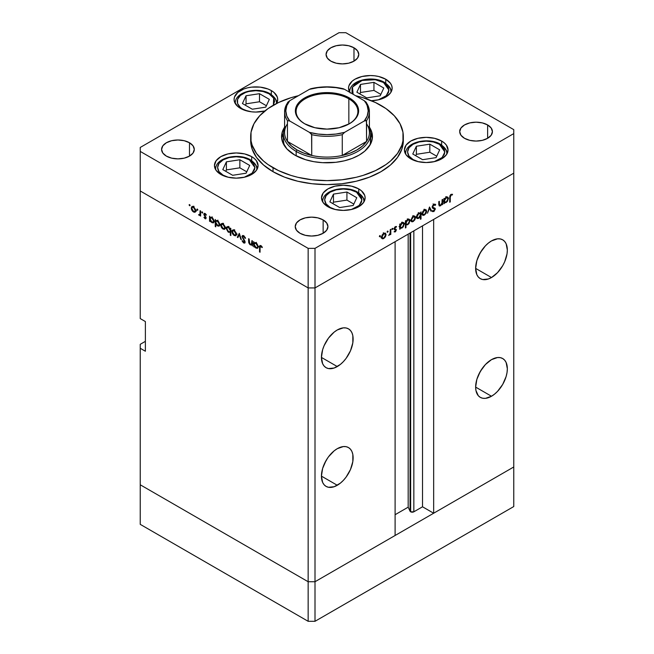 <?xml version="1.0" encoding="UTF-8"?>
<svg xmlns="http://www.w3.org/2000/svg" width="654" height="654" viewBox="0 0 654 654"><rect width="100%" height="100%" fill="white"/><g stroke="black" fill="none" stroke-linecap="round" stroke-linejoin="round"><path stroke-width="0.98" d="M513.766 466.981L315.007 581.733L308.148 581.733L140.234 484.786L140.234 524.353L140.234 344.315L145.376 341.347L140.234 344.315L140.234 484.786L308.148 581.733L140.234 484.786L308.148 581.733L308.148 621.3L140.234 524.353L308.148 621.3L308.148 287.923L140.234 190.976L140.234 318.588L140.234 190.976L308.148 287.923L140.234 190.976L308.148 287.923L308.148 581.733L315.007 581.733L308.148 581.733L315.007 581.733L315.007 621.3L308.148 621.3L315.007 621.3L315.007 287.923L308.148 287.923L308.148 248.357L140.234 151.409L140.234 190.976L140.234 151.409L308.148 248.357L315.007 248.357L315.007 287.923L395.106 241.678L315.007 287.923L308.148 287.923L315.007 287.923L513.766 173.171L513.766 466.981L315.007 581.733L315.007 287.923L513.766 173.171L433.659 219.417L513.766 173.171L513.766 133.604L315.007 248.357L513.766 133.604L513.766 129.647L345.852 32.7L513.766 129.647L513.766 506.548L315.007 621.3L513.766 506.548L513.766 466.981L433.659 513.226L433.659 219.417L433.659 513.226L422.525 506.793L413.843 511.804L410.647 511.804L410.647 232.71L410.647 511.804L410.058 511.224A2.264 1.308 0 0 0 410.647 511.804A2.264 1.308 0 0 0 413.843 511.804L413.843 230.862L413.843 511.804L422.525 506.793L422.525 225.851L422.525 506.793L433.659 513.226L513.766 466.981M479.104 254.97A22.416 12.941 120 0 0 481.597 250.646L479.104 254.97M491.489 277.541L475.638 268.385L476.848 274.696L478.311 277.01L480.281 278.645L482.685 279.536L488.399 278.972L491.489 277.541L497.555 272.644L502.697 265.704L504.667 261.796L507.03 253.834L507.341 250.09L506.131 243.778L504.667 241.457L502.697 239.822A22.416 12.941 -60 0 1 506.131 257.782A22.416 12.941 -60 0 1 491.489 277.541A22.416 12.941 -60 0 1 480.281 278.645A22.416 12.941 -60 0 1 476.848 260.684A22.416 12.941 -60 0 1 491.489 240.934A22.416 12.941 -60 0 1 502.697 239.822L500.294 238.939L497.555 238.824L491.489 240.934L488.399 243.075L485.423 245.83L480.281 252.763L476.848 260.684L475.638 268.385L491.489 277.541M479.104 373.679A22.416 12.941 120 0 0 481.597 369.355L479.104 373.679M491.489 396.25L475.638 387.094L475.94 390.495L478.311 395.719L480.281 397.354L482.685 398.245L485.423 398.36L491.489 396.25L494.579 394.109L497.555 391.354L502.697 384.413L506.131 376.5L507.03 372.543L507.341 368.799L506.131 362.488L504.667 360.174L502.697 358.539L500.294 357.648L497.555 357.534L491.489 359.643A22.416 12.941 -60 0 1 502.697 358.531A22.416 12.941 -60 0 1 506.131 376.5A22.416 12.941 -60 0 1 491.489 396.25A22.416 12.941 -60 0 1 480.281 397.354A22.416 12.941 -60 0 1 476.848 379.394A22.416 12.941 -60 0 1 491.489 359.643L485.423 364.54L480.281 371.472L476.848 379.394L475.638 387.094L491.489 396.25M324.891 462.713A22.416 12.941 120 0 0 327.392 458.38L324.891 462.713M337.284 485.276L321.433 476.128L322.635 482.431L324.106 484.753L326.076 486.388L328.471 487.279L334.186 486.715L340.374 483.142L343.342 480.388L346.089 477.109L350.462 469.539L352.825 461.577L352.825 454.432L351.926 451.522L350.462 449.2L348.484 447.565A22.416 12.941 -60 0 1 351.926 465.525A22.416 12.941 -60 0 1 337.284 485.276A22.416 12.941 -60 0 1 326.076 486.388A22.416 12.941 -60 0 1 322.635 468.428A22.416 12.941 -60 0 1 337.284 448.677A22.416 12.941 -60 0 1 348.484 447.565L346.089 446.674L343.342 446.568L337.284 448.677L334.186 450.81L328.471 456.844L326.076 460.506L322.635 468.428L321.433 476.128L337.284 485.276M324.891 344.004A22.416 12.941 120 0 0 327.392 339.671L324.891 344.004M337.284 366.567L321.433 357.419L322.635 363.722L324.106 366.044L326.076 367.679L328.471 368.57L334.186 368.006L340.374 364.433L343.342 361.67L346.089 358.4L350.462 350.83L352.825 342.859L352.825 335.723L351.926 332.812L350.462 330.491L348.484 328.856A22.416 12.941 -60 0 1 351.926 346.816A22.416 12.941 -60 0 1 337.284 366.567A22.416 12.941 -60 0 1 326.076 367.679A22.416 12.941 -60 0 1 322.635 349.718A22.416 12.941 -60 0 1 337.284 329.968A22.416 12.941 -60 0 1 348.484 328.856L346.089 327.965L343.342 327.858L337.284 329.968L334.186 332.101L328.471 338.134L324.106 345.704L322.635 349.718L321.433 357.419L337.284 366.567M410.058 233.045L410.058 511.224L408.178 507.169L395.106 514.706L408.178 507.169L408.178 234.132L408.178 507.169L410.058 511.224L410.058 233.045M395.106 535.487L315.007 581.733L395.106 535.487L395.106 241.678L395.106 535.487M145.376 351.239L140.234 348.271L145.376 351.239L145.376 321.555L145.376 351.239M140.234 318.588L145.376 321.555L140.234 318.588M284.196 145.368A43.614 25.179 180 0 1 283.386 140.528L283.591 138.059M283.386 133.171A45.437 26.234 0 0 0 281.694 138.55M368.979 126.533L371.562 131.454L372.437 136.572L371.562 141.689L370.475 144.182L364.777 151.139L359.128 155.121L352.244 158.382L344.388 160.802L335.862 162.298L322.545 162.674L313.814 161.669L305.582 159.707L294.872 155.121A45.437 26.234 180 0 1 281.563 136.572A45.437 26.234 180 0 1 284.596 127.154M273.029 171.691A76.33 44.071 0 0 0 356.209 181.24A76.33 44.071 0 0 0 403.33 140.528L401.858 149.12L397.518 157.393L390.463 165.012L380.971 171.691L369.404 177.169L356.209 181.24L341.895 183.749L327 184.591L312.105 183.749L297.791 181.24L284.596 177.169L273.029 171.691L263.537 165.012L256.482 157.393L252.142 149.12L250.67 140.528A76.33 44.071 0 0 0 273.029 171.691L273.029 167.726L273.029 171.691M380.971 105.408A76.33 44.071 180 0 1 403.33 136.572A76.33 44.071 180 0 1 356.209 177.283A76.33 44.071 180 0 1 273.029 167.726A76.33 44.071 180 0 1 250.67 136.572A76.33 44.071 180 0 1 298.379 95.713L291.022 97.708L278.579 102.506L267.993 108.613L259.687 115.799L253.956 123.778L251.038 132.247L251.038 140.888L252.142 145.163L256.482 153.437L263.537 161.056L267.993 164.53L278.579 170.637L291.022 175.435L297.791 177.283L312.105 179.793L327 180.635L341.895 179.793L356.209 177.283L362.978 175.435L375.421 170.637L386.007 164.53L390.463 161.056L397.518 153.437L401.858 145.163L402.962 140.888L402.962 132.247L400.044 123.778L394.313 115.799L386.007 108.613L375.421 102.506L362.978 97.708L355.621 95.713A76.33 44.071 180 0 1 380.971 105.408M441.646 141.043L441.646 145.008L441.646 141.043L444.36 142.956L446.371 145.131L448.039 149.946L446.371 154.769L441.646 158.857L434.575 161.579L426.228 162.544L417.881 161.579L410.81 158.857A21.811 12.59 180 0 1 404.417 149.946A21.811 12.59 180 0 1 417.881 138.321A21.811 12.59 180 0 1 441.646 141.043A21.811 12.59 180 0 1 448.039 149.946A21.811 12.59 180 0 1 434.575 161.579A21.811 12.59 180 0 1 410.81 158.857L406.077 154.769L404.417 149.946L406.077 145.131L410.81 141.043L417.881 138.321L426.228 137.356L434.575 138.321L441.646 141.043M358.744 188.908L358.744 192.873L358.744 188.908L361.458 190.821L364.711 195.358L365.128 197.819L363.469 202.634L358.744 206.721L351.664 209.444L343.325 210.408L334.979 209.444L327.899 206.721A21.811 12.59 180 0 1 321.515 197.819A21.811 12.59 180 0 1 334.979 186.186A21.811 12.59 180 0 1 358.744 188.908A21.811 12.59 180 0 1 365.128 197.819A21.811 12.59 180 0 1 351.664 209.444A21.811 12.59 180 0 1 327.899 206.721L323.174 202.634L321.515 197.819L323.174 192.995L327.899 188.908L334.979 186.186L343.325 185.221L351.664 186.186L358.744 188.908M251.676 156.641L251.676 160.606L251.676 156.641L254.39 158.554L256.409 160.729L258.068 165.544L256.409 170.367L251.676 174.454L244.604 177.177L236.257 178.141L227.911 177.177L220.839 174.454A21.811 12.59 180 0 1 214.447 165.544A21.811 12.59 180 0 1 227.911 153.919A21.811 12.59 180 0 1 251.676 156.641A21.811 12.59 180 0 1 258.068 165.544A21.811 12.59 180 0 1 244.604 177.177A21.811 12.59 180 0 1 220.839 174.454L216.106 170.367L214.447 165.544L216.106 160.729L220.839 156.641L227.911 153.919L236.257 152.954L244.604 153.919L251.676 156.641M271.312 90.571L271.312 94.536L271.312 90.571L274.026 92.476L277.28 97.021L277.705 99.473L276.56 103.495A21.811 12.59 180 0 0 277.705 99.473A21.811 12.59 180 0 0 271.312 90.571A21.811 12.59 180 0 0 247.547 87.84A21.811 12.59 180 0 0 234.083 99.473L234.5 97.021L237.762 92.476L243.778 89.001L247.547 87.84L251.635 87.121L260.145 87.121L268.009 89.001L271.312 90.571M240.476 108.376A21.811 12.59 180 0 1 234.083 99.473L234.5 101.926L237.762 106.471L243.778 109.946L251.635 111.826L255.894 112.063L264.911 110.935A21.811 12.59 180 0 1 240.476 108.376M385.762 79.232L385.762 83.197L385.762 79.232L390.487 83.32L391.73 85.682L392.147 88.135L391.73 90.595L390.487 92.958L385.762 97.037L382.451 98.607L378.682 99.768L371.374 100.716A21.811 12.59 180 0 0 392.147 88.135A21.811 12.59 180 0 0 385.762 79.232A21.811 12.59 180 0 0 361.989 76.502A21.811 12.59 180 0 0 348.533 88.135L348.95 85.682L352.204 81.145L354.918 79.232L361.989 76.502L370.336 75.545L374.595 75.79L378.682 76.502L385.762 79.232M349.767 92.32A20.593 11.895 180 0 1 349.743 91.699L349.767 92.32A21.811 12.59 180 0 1 348.533 88.135L350.192 92.958M189.496 142.752L189.496 156.11L184.191 158.154L177.929 158.873L171.675 158.154L166.369 156.11A16.358 9.442 180 0 1 161.579 149.431A16.358 9.442 180 0 1 171.675 140.708A16.358 9.442 180 0 1 189.496 142.752L193.044 145.817L194.287 149.431L193.044 153.044L189.496 156.11L189.496 142.752A16.358 9.442 180 0 1 194.287 149.431A16.358 9.442 180 0 1 184.191 158.154A16.358 9.442 180 0 1 166.369 156.11L162.821 153.044L161.579 149.431L162.821 145.817L166.369 142.752L171.675 140.708L177.929 139.989L184.191 140.708L189.496 142.752M487.631 124.947L487.631 138.305L482.325 140.348L476.071 141.068L469.809 140.348L464.504 138.305A16.358 9.442 180 0 1 459.713 131.626A16.358 9.442 180 0 1 469.809 122.903A16.358 9.442 180 0 1 487.631 124.947L491.179 128.012L492.421 131.626L491.179 135.239L487.631 138.305L487.631 124.947A16.358 9.442 180 0 1 492.421 131.626A16.358 9.442 180 0 1 482.325 140.348A16.358 9.442 180 0 1 464.504 138.305L460.956 135.239L459.713 131.626L460.956 128.012L464.504 124.947L469.809 122.903L476.071 122.184L482.325 122.903L487.631 124.947M323.141 219.916L323.141 233.265L317.836 235.317L311.582 236.037L305.32 235.317L300.014 233.265A16.358 9.442 180 0 1 295.224 226.586A16.358 9.442 180 0 1 305.32 217.864A16.358 9.442 180 0 1 323.141 219.916L326.689 222.973L327.932 226.586L326.689 230.2L323.141 233.265L323.141 219.916A16.358 9.442 180 0 1 327.932 226.586A16.358 9.442 180 0 1 317.836 235.317A16.358 9.442 180 0 1 300.014 233.265L296.466 230.2L295.224 226.586L296.466 222.973L300.014 219.916L305.32 217.864L311.582 217.144L317.836 217.864L323.141 219.916M353.986 47.783L353.986 61.141L348.68 63.185L342.418 63.904L336.164 63.185L330.859 61.141A16.358 9.442 180 0 1 326.068 54.462A16.358 9.442 180 0 1 336.164 45.739A16.358 9.442 180 0 1 353.986 47.783L357.534 50.849L358.776 54.462L357.534 58.075L353.986 61.141L353.986 47.783A16.358 9.442 180 0 1 358.776 54.462A16.358 9.442 180 0 1 348.68 63.185A16.358 9.442 180 0 1 330.859 61.141L327.311 58.075L326.068 54.462L327.311 50.849L330.859 47.783L336.164 45.739L342.418 45.02L348.68 45.739L353.986 47.783M251.823 243.754L250.335 244.228L249.199 242.585L249.141 239.012L248.602 238.702L248.602 241.285L249.141 240.974L248.602 241.285L250.237 244.8L252.444 244.449L251.904 244.759L252.444 245.986L252.444 240.925L251.904 240.615L252.444 240.925L252.444 245.986L251.904 244.759L251.177 245.078L249.795 244.473L248.733 242.716L248.602 238.702L249.141 239.012L249.763 243.77L250.834 244.424L251.618 244.163L251.904 240.615L251.43 244.318L253.147 243.329M242.528 236.903L244.236 236.094L243.705 236.405L245.528 238.26L243.705 235.693L242.471 235.563L241.988 236.584L243.607 235.644L241.996 236.396L242.511 235.538L243.378 235.538L245.209 237.5L245.528 238.26L245.021 238.318L243.705 236.405L242.536 236.756L244.948 241.261L244.89 242.969L243.419 242.789L242.062 240.86L242.552 240.713L243.885 242.356L244.604 241.906L241.988 236.584L244.604 241.906L243.721 242.274L242.552 240.713L242.062 240.86L243.664 242.953L244.743 243.084L245.144 242.193L242.528 236.903L243.77 235.734M239.299 233.331L241.375 239.593L240.786 239.25L239.339 234.729L237.884 237.574L237.296 237.238L239.299 233.331L237.296 237.238L237.884 237.574L239.339 234.729L240.786 239.25L241.375 239.593L239.299 233.331M236.454 234.206L235.505 235.816L233.265 234.794L232.064 232.636L232.293 230.347L233.11 229.955L234.402 230.429L236.282 233.102L236.454 234.206L234.181 230.29L232.603 230.094L231.917 231.59L232.513 233.731L234.181 235.53L235.849 235.653L236.454 234.206M225.303 227.772L224.355 229.382L222.123 228.36L220.921 226.202L221.15 223.913L221.959 223.521L223.259 223.995L225.139 226.668L225.303 227.772L223.03 223.856L221.453 223.66L220.766 225.148L221.371 227.298L223.03 229.088L224.706 229.219L225.303 227.772M210.081 220.586L210.081 221.526L209.542 221.216L209.542 216.155L210.081 217.341L211.365 217.169L212.746 218.109L214.12 220.823L213.981 222.27L213.122 222.94L210.85 221.812L210.081 220.586L211.855 222.638L213.506 222.793L214.152 221.363L211.871 217.406L210.081 217.341L209.542 216.155L209.542 221.216L210.081 221.526L210.081 220.586M189.595 204.547L189.946 205.732L189.129 205.078L189.595 204.547L189.088 204.833L189.595 205.699L190.093 205.413L189.595 205.699L190.093 205.413L189.595 204.547L189.088 204.833M195.783 210.727L194.835 212.337L192.595 211.316L191.393 209.157L191.622 206.868L192.431 206.476L193.731 206.95L195.611 209.623L195.783 210.727L193.51 206.811L191.933 206.615L191.246 208.103L191.843 210.253L193.51 212.043L195.178 212.174L195.783 210.727M197.353 209.027L197.712 210.22L196.895 209.558L197.353 209.027L196.854 209.321L197.353 210.179L197.86 209.893L197.353 210.179L197.86 209.893L197.353 209.027L196.854 209.321M200.083 210.694L200.623 211.005L200.623 216.065L200.083 215.011L199.347 215.346L198.546 214.782L199.944 214.234L200.083 210.694L199.993 214.079L198.546 214.782L200.083 215.011L200.623 216.065L200.623 211.005L200.083 210.694M202.2 211.822L202.552 213.016L201.734 212.354L202.2 211.822L201.702 212.117L202.2 212.975L202.699 212.689L202.2 212.975L202.699 212.689L202.2 211.822L201.702 212.117M205.054 218.706L206.157 218.019L205.274 218.812L203.934 217.341L205.609 217.864L203.901 214.676L203.942 213.727L204.645 213.335L206.394 214.929L204.882 214.046L204.391 214.528L206.157 218.019L204.391 214.528L205.168 214.16L206.035 215.191L206.394 214.929L205.135 213.523L204.228 213.417L203.852 214.242L205.618 217.757L205.054 218.084L203.934 217.341L205.054 218.706L206.157 218.068L205.054 218.706L205.822 218.804M215.771 223.832L215.771 226.848L215.231 226.537L215.231 219.433L215.771 220.627L217.054 220.455L218.436 221.387L219.801 224.109L219.67 225.556L218.812 226.227L216.539 225.066L215.771 223.832L217.545 225.924L219.196 226.08L219.842 224.641L217.561 220.692L215.771 220.627L215.231 219.433L215.231 226.537L215.771 226.848L215.771 223.832M230.298 229.072L230.298 228.14L230.837 228.45L230.837 235.554L230.298 235.244L230.298 232.276L228.066 231.949L226.235 228.573L226.497 227.224L227.412 226.701L229.955 228.434L228.532 227.028L226.881 226.864L226.227 228.303L228.516 232.252L230.298 232.276L230.298 235.244L230.837 235.554L230.837 228.45L230.298 228.14L230.298 229.072L230.837 228.761L230.298 229.072M254.21 246.067L254.21 246.999L253.678 246.689L253.678 241.628L254.21 242.814L255.493 242.65L256.883 243.582L258.248 246.296L257.602 248.291L255.224 247.539L254.21 246.067L255.984 248.119L257.635 248.275L258.289 246.836L256 242.887L254.21 242.814L253.678 241.628L253.678 246.689L254.21 246.999L254.21 246.067M260.889 246.329L260.088 246.795L260.055 252.24L259.515 251.929L259.597 246.043L260.733 245.544L262.36 247.269L262.041 247.621L260.889 246.329L262.041 247.621L262.36 247.269L260.913 245.634L259.932 245.503L259.515 251.929L260.055 252.24L260.055 247.637L261.42 246.018L260.333 246.28L261.159 245.798M442.096 199.707L442.635 199.396L442.635 204.457L442.096 204.767L442.096 203.86L440.673 205.667L439.3 205.969L438.793 201.62L439.325 201.309L439.529 205.143L440.649 205.07L441.973 203.108L442.096 199.707L442.014 202.944L440.518 205.143L439.39 204.8L439.325 201.309L438.793 201.62L438.793 204.203L439.284 205.961L440.428 205.822L442.096 203.86L442.096 204.767L442.635 204.457L442.635 199.396L442.096 199.707M432.302 206.877L435.327 209.1L434.992 208.242L432.188 206.958L432.932 207.383L432.245 206.558L432.719 206.828L433.888 204.98L433.357 204.669L435.204 205.372L435.711 204.727L433.888 204.269L432.18 207.13L432.507 205.838L434.182 204.122L435.711 204.727L435.204 205.372L433.782 205.045L432.744 206.566L433.005 207.449L435.311 208.83L433.994 211.479L432.253 211.324L432.744 210.613L434.231 210.588L434.681 209.01L432.646 208.16L432.18 207.13L432.784 208.25L434.796 209.444L433.913 210.825L432.744 210.613L432.253 211.324L432.678 211.659M429.49 206.991L431.566 210.85L430.978 211.185L429.523 208.34L427.487 213.204L429.49 206.991L427.487 213.204L429.523 208.34L430.978 211.185L431.566 210.85L429.49 206.991M422.705 215.223L424.372 215.092L423.702 214.7L424.372 215.092L426.04 213.294L426.645 211.152L425.975 210.76L426.637 211.397L425.877 213.58L423.457 215.411L422.443 214.978L422.108 213.768L422.762 211.528L424.372 209.852L425.983 209.672L426.645 211.152L425.958 209.656L424.372 209.852L422.108 213.768L422.795 215.272M411.562 221.657L413.222 221.526L412.551 221.142L413.222 221.526L414.889 219.728L415.494 217.586L414.824 217.202L415.486 217.839L414.726 220.014L412.314 221.853L411.301 221.412L410.957 220.202L412.355 216.973L413.671 216.073L414.832 216.106L415.494 217.586L414.808 216.098L413.222 216.294L410.957 220.202L411.644 221.706M400.273 227.984L402.047 227.984L401.401 227.608L402.047 227.984L404.344 224.052L403.657 223.652L404.344 224.052L403.682 222.573L402.063 222.736L400.273 224.731L399.733 224.42L400.273 224.731L400.273 223.856L399.733 224.167L399.733 229.227L400.273 228.916L399.733 227.674L400.273 227.984L399.733 229.227L399.733 224.167L400.273 223.856L400.273 224.731L402.938 222.417L404.303 223.554L403.314 226.815L401.785 228.115L400.526 228.181M379.86 235.554L380.326 236.086L379.508 236.74L379.663 235.71L379.361 236.421L379.86 236.707L380.358 235.841L379.86 235.554L380.358 235.841M382.108 238.653L383.775 238.53L383.105 238.138L383.775 238.53L385.443 236.723L386.048 234.582L385.378 234.197L386.04 234.835L385.28 237.018L382.868 238.849L381.854 238.416L381.511 237.206L382.173 234.966L383.775 233.29L385.386 233.11L386.048 234.582L385.361 233.094L383.775 233.29L381.511 237.206L382.198 238.71M387.626 231.066L388.084 231.598L387.266 232.26L387.43 231.222L387.127 231.933L387.626 232.227L388.124 231.361L387.626 231.066L388.124 231.361M390.274 229.628L390.814 229.317L390.814 234.377L390.274 234.688L390.274 233.944L388.738 235.489L390.07 233.56L390.274 229.628L390.176 233.118L388.738 235.489L390.274 233.944L390.274 234.688L390.814 234.377L390.814 229.317L390.274 229.628M392.392 228.32L392.858 228.851L392.04 229.505L392.196 228.475L391.893 229.186L392.392 229.472L392.891 228.606L392.392 228.32L392.891 228.606M394.436 228.287L396.349 229.946L395.572 231.671L394.117 231.835L395.809 230.282L394.248 229.489L394.068 228.524L395.073 226.791L396.463 226.497L394.583 228.401L396.349 229.946L394.583 228.491L396.455 226.497M405.962 224.657L407.736 224.698L407.09 224.33L407.736 224.698L410.033 220.766L409.347 220.365L410.033 220.766L409.371 219.286L407.753 219.45L405.962 221.444L405.423 221.134L405.962 221.444L405.962 220.57L405.423 220.88L405.423 227.984L405.962 227.674L405.962 224.657L405.423 224.347L405.962 224.657L405.962 227.674L405.423 227.984L405.423 220.88L405.962 220.57L405.962 221.444L408.627 219.139L409.993 220.267L409.003 223.537L407.606 224.772L406.232 224.862M420.489 213.122L418.724 213.114L416.418 217.054L417.08 218.526L418.707 218.362L418.029 217.97L418.707 218.362L420.146 216.131L420.489 219.286L421.029 218.976L420.489 218.665L421.029 218.976L421.029 211.871L420.489 213.122L419.966 212.82L420.489 213.122L421.029 211.871L421.029 218.976L420.489 219.286L420.489 216.327L418.83 218.289L417.089 218.534L416.418 217.054L417.097 214.806L418.724 213.114L420.244 212.926M444.401 202.503L446.175 202.503L445.529 202.135L446.175 202.503L448.481 198.571L447.794 198.17L448.481 198.571L447.81 197.091L446.191 197.255L444.401 199.257L443.862 198.947L444.401 199.257L444.401 198.375L443.862 198.685L443.862 203.746L444.401 203.435L443.862 202.192L444.401 202.503L443.862 203.746L443.862 198.685L444.401 198.375L444.401 199.257L447.066 196.944L448.44 198.08L447.442 201.342L445.914 202.642L444.663 202.699M451.072 195.055L450.295 196.29L450.246 201.931L449.707 202.241L449.903 195.799L451.105 194.328L452.552 194.295L452.233 195.006L451.072 195.055L452.233 195.006L452.552 194.295L451.105 194.328L449.707 197.565L449.707 202.241L450.246 201.931L450.246 197.32L449.715 197.018L450.246 197.32L451.072 195.055L450.557 194.753L451.072 195.055M140.234 147.452L338.993 32.7L140.234 147.452L140.234 151.409L140.234 147.452M345.852 32.7L338.993 32.7L345.852 32.7M315.007 248.357L308.148 248.357L308.148 287.923L315.007 287.923L315.007 248.357M250.752 138.55A76.33 44.071 0 0 0 250.67 140.528L250.67 136.572M369.404 127.154A45.437 26.234 180 0 1 372.437 136.572A45.437 26.234 180 0 1 344.388 160.802A45.437 26.234 180 0 1 294.872 155.121L286.934 148.932L282.438 141.689L281.563 136.572L281.784 133.996L282.438 131.454L285.021 126.533M370.475 132.909L372.306 138.55A45.437 26.234 0 0 0 370.614 133.171M283.525 132.909L281.784 137.953M370.409 138.059L370.409 142.997L369.78 145.441M284.22 145.441L283.386 140.528L283.386 133.604A43.614 25.179 180 0 1 284.596 127.71A43.614 25.179 0 0 0 296.156 151.409A43.614 25.179 0 0 0 348.32 155.57A43.614 25.179 0 0 0 369.404 127.71A43.614 25.179 180 0 1 370.614 133.604A43.614 25.179 180 0 1 343.693 156.87A43.614 25.179 180 0 1 296.156 151.409L296.156 155.832L296.156 151.409A43.614 25.179 180 0 1 283.386 133.604M370.614 133.604L370.614 140.528A43.614 25.179 180 0 1 369.804 145.368M379.361 236.421L379.86 236.707M381.151 237.86L382.067 237.541M383.775 237.909L382.557 238.023L381.56 236.609L382.05 236.887L383.775 233.911L383.285 233.625L385.01 233.764L385.508 234.892L384.119 237.672L385.476 235.301L384.74 233.674L383.113 234.434L382.083 236.478L382.443 237.942L383.775 237.909M387.127 231.933L387.626 232.227M390.274 234.067L390.814 234.377L390.274 234.067M391.893 229.186L392.392 229.472M396.577 226.586L395.327 226.619L394.043 228.826L395.809 230.282L394.239 231.917M394.117 231.835L395.245 231.908L394.362 231.402L395.245 231.908L396.349 229.946L394.607 229.284M395.245 231.287L394.615 231.279M395.523 229.824L394.051 228.974M394.248 229.489L395.662 229.906M395.351 227.224L396.226 227.257M394.125 228.23L394.583 228.491L394.125 228.23M394.068 228.508L394.771 228.916M396.152 229.276L394.73 228.884M394.599 229.358L394.624 228.753M400.273 228.916L399.733 228.606L400.273 228.916M399.569 227.298L400.33 226.995M402.635 223.063L402.463 222.139M402.038 227.363L400.771 227.51L399.733 226.063L400.273 226.374L402.038 223.366L401.556 223.088L403.289 223.235L403.804 224.355L402.382 227.134L403.771 224.763L403.011 223.137L401.695 223.603L400.395 225.524L400.591 227.371L402.038 227.363M405.962 227.674L405.423 227.363L405.962 227.674M405.014 224.02L405.423 223.962M408.325 219.777L408.153 218.861M407.728 224.077L406.461 224.224L405.423 222.777L405.962 223.088L407.728 220.079L407.246 219.801L408.979 219.948L409.494 221.068L408.071 223.848L409.461 221.485L408.701 219.858L407.385 220.316L406.085 222.246L406.281 224.085L407.728 224.077M413.778 216.597L413.614 215.689M410.598 220.864L411.513 220.537M413.222 220.905L412.004 221.019L411.006 219.605L411.497 219.924L413.222 216.907L412.731 216.629L414.456 216.768L414.955 217.888L413.565 220.676L414.922 218.305L414.186 216.67L412.56 217.439L411.628 219.049L411.783 220.839L413.222 220.905M416.116 217.692L416.99 217.373M418.724 213.735L419.999 213.596L420.489 214.725L418.715 217.733L417.473 217.864L416.467 216.466L416.958 216.768L418.724 213.735L418.233 213.449L418.724 213.735L416.966 216.539L417.743 217.962L419.173 217.406L420.367 215.575L420.203 213.76L418.724 213.735M424.928 210.163L424.757 209.247M421.748 214.422L422.656 214.103M424.372 214.471L423.154 214.586L422.157 213.171L422.647 213.449L424.372 210.474L423.882 210.187L425.599 210.326L426.106 211.455L424.716 214.234L426.073 211.863L425.337 210.236L423.71 210.997L422.77 212.615L422.934 214.398L424.372 214.471M430.495 210.236L431.566 210.85L430.495 210.236M435.711 204.727L435.155 204.146M433.054 203.95L435.204 205.372M432.18 206.991L432.932 207.383M432.253 211.324L433.855 211.569L432.588 210.841L433.855 211.569L435.327 209.1L433.61 208.315L433.528 207.604M433.913 210.825L432.744 210.613M433.079 208.454L434.796 209.444M434.395 208.773L432.76 207.833M432.359 207.841L433.594 208.552L432.359 207.841M442.096 204.146L442.635 204.457L442.096 204.146M438.818 204.89L440.428 205.822L438.818 204.89M438.793 203.378L439.325 203.688L438.793 203.378M438.793 204.457L439.39 204.8L438.793 204.457M438.809 204.784L439.684 205.282L439.39 204.8M444.401 203.435L443.862 203.124L444.401 203.435M443.698 201.816L444.458 201.514M446.764 197.582L446.6 196.666M446.167 201.89L444.9 202.029L443.862 200.59L444.401 200.901L446.175 197.892L445.685 197.606L447.418 197.753L447.941 198.873L446.51 201.653L447.908 199.29L447.148 197.663L445.497 198.424L444.532 200.05L444.72 201.89L446.167 201.89M449.707 201.62L450.246 201.931L449.707 201.62M451.08 194.344L452.233 195.006L451.08 194.344M450.794 194.54L451.464 194.933L450.794 194.54M189.595 205.699L190.093 205.413M194.181 211.659L193.51 212.043L194.737 211.536L193.51 211.422L191.785 208.413L192.284 207.285L194.009 207.146L193.494 207.424L195.244 210.408L195.734 210.13L194.737 211.536L195.211 209.999L194.173 207.956L192.546 207.195L191.246 208.103L191.916 207.719L192.17 209.909L194.181 211.659M195.693 211.275L196.143 211.381M193.126 206.206L192.955 207.114M197.353 210.179L197.86 209.893M200.623 215.444L200.083 215.755L200.623 215.444M200.623 214.7L200.083 215.011L200.623 214.7M199.02 215.223L200.623 214.299L199.02 215.223L200.083 215.011M198.963 214.537L198.546 214.782L198.963 214.537M199.993 214.079L199.118 214.659M200.623 212.084L200.083 212.395L200.623 212.084M202.2 212.975L202.699 212.689M205.618 217.733L205.054 218.084M205.879 216.956L205.47 217.193L205.879 216.956M205.258 216.065L204.849 216.311L205.258 216.065M205.119 213.506L203.852 214.242L205.119 213.506M205.626 213.891L205.168 214.16L205.626 213.891M204.391 214.528L205.168 214.16M210.081 220.905L209.542 221.216L210.081 220.905M212.517 222.254L214.103 220.758L213.106 222.147L211.847 222.008L210.081 218.984L210.555 217.872L212.346 217.733L211.855 218.019L213.621 221.052L213.286 219.687L211.683 217.929L210.204 218.281L210.596 220.717L212.517 222.254M215.771 226.227L215.231 226.537L215.771 226.227M218.207 225.54L219.793 224.044L218.796 225.434L217.537 225.295L215.771 222.27L216.245 221.158L218.035 221.019L217.545 221.305L219.311 224.338L219.123 223.349L217.88 221.534L216.286 221.134L215.779 222.074L216.09 223.627L218.207 225.54M219.254 224.935L220.128 225.246M223.701 228.704L223.03 229.088L224.257 228.581L223.039 228.467L221.305 225.458L221.804 224.33L223.529 224.191L223.039 224.477L224.763 227.453L225.254 227.175L224.257 228.581L224.731 227.044L223.701 225.001L222.074 224.24L220.766 225.148L221.436 224.763L221.812 227.167L223.701 228.704M224.747 228.099L225.663 228.426M222.646 223.251L222.483 224.159M230.837 234.933L230.298 235.244L230.837 234.933M230.837 231.966L230.298 232.276L230.837 231.966M229.162 231.876L228.516 232.252L229.162 231.876M226.913 227.911L226.227 228.303L226.913 227.911M228.115 226.407L227.944 227.314M228.532 227.649L230.298 230.674L230.837 230.363L229.824 231.786L228.524 231.639L226.766 228.614L227.273 227.51L229.023 227.371L227.29 227.502L226.799 229.031L227.854 231.107L229.505 231.884L230.175 231.377L230.175 229.824L228.532 227.649M234.851 235.138L234.181 235.53L235.407 235.015L234.181 234.909L232.456 231.892L232.955 230.772L234.68 230.625L234.165 230.903L235.914 233.887L236.405 233.609L235.407 235.023L235.881 233.486L234.851 231.434L233.216 230.674L231.917 231.59L232.587 231.197L232.963 233.601L234.851 235.138M235.898 234.541L236.813 234.86M233.797 229.693L233.633 230.6M238.367 236.617L237.296 237.238L238.367 236.617M245.136 242.103L243.664 242.953L245.136 242.103M244.604 241.906L243.721 242.274M252.444 242.127L251.904 242.438L252.444 242.127M252.436 244.024L252.894 244.089M254.21 246.378L253.678 246.689L254.21 246.378M256.646 247.735L255.984 248.119L257.226 247.637L255.976 247.49L254.21 244.465L254.684 243.353L256.474 243.214L255.984 243.501L257.75 246.525L258.24 246.239L257.243 247.629L257.75 246.525L257.226 244.792L255.984 243.501L254.725 243.329L254.218 244.269L254.529 245.822L256.646 247.735M260.055 251.618L259.515 251.929L260.055 251.618M260.079 246.934L259.515 247.253L260.079 246.934M261.755 246.378L261.281 246.656L261.755 246.378M460.097 130.048L459.688 130.081M383.53 82.502L388.999 90.146L386.261 95.729L378.274 99.866L383.53 97.732L385.852 96.097L388.639 92.214L388.639 88.012L385.852 84.129L383.53 82.502A1.937 1.12 -60 0 1 384.503 82.404A1.937 1.12 120 0 0 383.53 82.502L377.481 80.164L373.982 79.551L366.698 79.551L363.199 80.164L359.97 81.161L354.828 84.129L352.04 88.012L352.04 92.214L353.127 94.282L352.457 87.047L362.063 80.458L375.298 79.731L383.53 82.502M390.904 92.32L390.937 91.699A20.593 11.895 180 0 1 390.904 92.32M384.904 83.287A20.593 11.895 180 0 1 390.937 91.699C391.386 88.854 389.244 85.756 384.503 82.404A1.937 1.12 -60 0 1 384.904 83.287M383.8 88.037L373.941 82.347L360.485 84.423L356.88 92.198L366.731 97.887L380.187 95.803L383.8 88.037L380.187 95.803L366.731 97.887L356.88 92.198L360.485 84.423L360.485 92.5L359.831 93.906L360.485 92.5L360.485 84.423L373.941 82.347L373.941 90.415L360.485 92.5L373.941 90.415L373.941 82.347L383.8 88.037M380.841 94.397L373.941 90.415L380.841 94.397M249.452 159.911L254.913 167.555L252.174 173.147L244.195 177.275L249.452 175.141L251.774 173.514L254.553 169.631L254.913 167.522L253.499 163.402L249.452 159.911A1.937 1.12 -60 0 1 250.417 159.813A1.937 1.12 120 0 0 249.452 159.911L243.394 157.573L236.257 156.756L229.121 157.573L223.063 159.911L219.016 163.402L217.602 167.522L219.016 171.65L223.063 175.141A1.937 1.12 120 0 0 222.703 175.411A1.937 1.12 -60 0 1 223.063 175.141C218.673 173.22 213.482 165.65 223.063 159.911C233.012 154.377 246.125 157.377 249.452 159.911M228.32 177.275L223.063 175.141L228.32 177.275M256.826 169.729L256.85 169.108A20.593 11.895 180 0 1 256.826 169.729M250.825 160.704A20.593 11.895 180 0 1 256.85 169.108C257.308 166.263 255.166 163.165 250.417 159.813A1.937 1.12 -60 0 1 250.825 160.704M215.689 169.729A20.593 11.895 180 0 1 215.665 169.108L215.689 169.729M249.714 165.446L239.863 159.756L226.407 161.84L222.801 169.607L232.652 175.297L246.108 173.212L249.714 165.446L246.108 173.212L232.652 175.297L222.801 169.607L226.407 161.84L226.407 169.909L225.753 171.315L226.407 169.909L226.407 161.84L239.863 159.756L239.863 167.825L226.407 169.909L239.863 167.825L239.863 159.756L249.714 165.446M246.762 171.814L239.863 167.825L246.762 171.814M247.956 111.205L242.699 109.071L240.378 107.436L237.59 103.553L237.59 99.351L240.378 95.468L245.528 92.492L248.749 91.503L255.894 90.677L263.031 91.503L269.088 93.833A1.937 1.12 -60 0 1 270.053 93.743A1.937 1.12 120 0 0 269.088 93.833L273.666 98.182L273.38 105.204M263.832 111.196L265.025 110.845L263.832 111.205M247.956 111.196L242.699 109.071A1.937 1.12 120 0 0 242.34 109.332A1.937 1.12 -60 0 1 242.699 109.071C238.309 107.15 233.118 99.58 242.699 93.833C252.648 88.298 265.761 91.298 269.088 93.833L273.135 97.332L274.19 99.351L274.549 101.452L273.135 105.572M276.47 103.536L276.487 103.038A20.593 11.895 180 0 1 276.47 103.536L276.487 103.038C276.944 100.193 274.794 97.094 270.053 93.743A1.937 1.12 -60 0 1 270.454 94.626A20.593 11.895 180 0 1 276.487 103.038M235.326 103.659A20.593 11.895 180 0 1 235.293 103.038L235.326 103.659M269.35 99.367L259.499 93.685L246.043 95.762L242.438 103.536L252.289 109.218L265.745 107.142L269.35 99.367L265.745 107.142L252.289 109.218L242.438 103.536L246.043 95.762L246.043 103.839L245.389 105.237L246.043 103.839L246.043 95.762L259.499 93.685L259.499 101.754L246.043 103.839L259.499 101.754L259.499 93.685L269.35 99.367M266.399 105.735L259.499 101.754L266.399 105.735M356.512 192.178L361.981 199.822L359.242 205.413L351.263 209.542L356.512 207.408L358.833 205.781L361.621 201.898L361.621 197.688L358.833 193.805L356.512 192.178A1.937 1.12 -60 0 1 357.485 192.08A1.937 1.12 120 0 0 356.512 192.178L350.462 189.84L343.325 189.022L336.181 189.84L330.131 192.178L326.084 195.669L324.662 199.797L326.084 203.917L330.131 207.408A1.937 1.12 120 0 0 329.763 207.678A1.937 1.12 -60 0 1 330.131 207.408C325.741 205.487 320.542 197.917 330.131 192.178C340.072 186.643 353.185 189.644 356.512 192.178M335.388 209.542L330.131 207.408L335.379 209.542M363.894 201.996L363.918 201.375A20.593 11.895 180 0 1 363.894 201.996M357.885 192.971A20.593 11.895 180 0 1 363.918 201.375C364.368 198.53 362.226 195.432 357.485 192.08A1.937 1.12 -60 0 1 357.885 192.971M322.757 201.996A20.593 11.895 180 0 1 322.724 201.375L322.757 201.996M356.782 197.712L346.931 192.023L333.466 194.107L329.861 201.873L339.712 207.563L353.176 205.479L356.782 197.712L353.176 205.479L339.712 207.563L329.861 201.873L333.466 194.107L333.466 202.176L332.821 203.582L333.466 202.176L333.466 194.107L346.931 192.023L346.931 200.099L333.466 202.176L346.931 200.099L346.931 192.023L356.782 197.712M353.822 204.081L346.931 200.099L353.822 204.081M439.423 144.313L444.884 151.957L442.145 157.549L434.166 161.677L439.423 159.543L441.744 157.916L444.524 154.033L444.524 149.823L441.744 145.94L439.423 144.313A1.937 1.12 -60 0 1 440.387 144.215A1.937 1.12 120 0 0 439.423 144.313L433.365 141.975L426.228 141.158L419.083 141.975L413.034 144.313L408.987 147.804L407.573 151.932L408.987 156.053L413.034 159.543A1.937 1.12 120 0 0 412.666 159.813A1.937 1.12 -60 0 1 413.034 159.543C408.644 157.622 403.444 150.052 413.034 144.313C422.983 138.779 436.095 141.779 439.423 144.313M418.29 161.677L413.034 159.543L418.29 161.677M446.796 154.131L446.821 153.51A20.593 11.895 180 0 1 446.796 154.131M440.788 145.106A20.593 11.895 180 0 1 446.821 153.51C447.279 150.665 445.129 147.567 440.387 144.215A1.937 1.12 -60 0 1 440.788 145.106M405.66 154.131A20.593 11.895 180 0 1 405.627 153.51L405.66 154.131M439.684 149.848L429.833 144.158L416.377 146.243L412.772 154.009L422.623 159.699L436.079 157.614L439.684 149.848L436.079 157.614L422.623 159.699L412.772 154.009L416.377 146.243L416.377 154.311L415.723 155.717L416.377 154.311L416.377 146.243L429.833 144.158L429.833 152.227L416.377 154.311L429.833 152.227L429.833 144.158L439.684 149.848M436.733 156.216L429.833 152.227L436.733 156.216M348.844 98.828A30.893 17.838 0 0 0 305.279 98.754A30.893 17.838 0 0 0 304.903 123.908A30.893 17.838 180 0 1 296.107 111.442A30.893 17.838 180 0 1 315.179 94.961A30.893 17.838 180 0 1 348.844 98.828L348.844 124.047L348.844 98.828A30.893 17.838 180 0 1 357.893 111.442A30.893 17.838 180 0 1 349.097 123.908A30.893 17.838 0 0 0 348.844 98.828L349.359 97.936L348.844 98.828M304.641 123.761L304.641 123.761A31.621 18.255 180 0 1 304.641 97.936A31.621 18.255 180 0 1 349.359 97.936L353.291 100.708L356.217 103.863L358.016 107.289L358.621 110.853L358.016 114.409L356.217 117.834L353.291 120.99L349.359 123.761L339.099 127.718L327 129.108L314.901 127.718L304.641 123.761L300.709 120.99L297.783 117.834L295.984 114.409L295.379 110.853L295.984 107.289L297.783 103.863L300.709 100.708L304.641 97.936L314.901 93.98L327 92.59L333.172 92.942L339.099 93.98L349.359 97.936A31.621 18.255 180 0 1 349.359 123.761A31.621 18.255 180 0 1 304.641 123.761M366.559 123.794A42.404 24.484 180 0 1 366.559 141.428A42.404 24.484 180 0 1 342.271 155.456A42.404 24.484 180 0 1 311.729 155.456A42.404 24.484 180 0 1 297.014 149.921L296.156 151.409L297.014 149.921L303.873 153.134L311.729 155.456L287.441 141.428L291.455 145.965L297.014 149.921A42.404 24.484 180 0 1 287.441 141.428A42.404 24.484 180 0 1 287.441 123.794M366.559 141.428L342.271 155.456L350.127 153.134L356.986 149.921L362.545 145.965L366.559 141.428L342.271 155.456L342.271 134.675L344.568 132.361L364.262 120.998L366.428 120.385L366.559 141.428A42.404 24.484 0 0 0 369.404 132.615L369.404 111.842A42.404 24.484 180 0 1 366.559 120.655L366.559 141.428M311.598 88.731L309.432 89.336L289.738 100.708L286.804 105.654L285.806 110.853L286.804 116.044L289.738 120.998L309.432 132.361L311.598 134.258L311.729 155.456L287.441 141.428L287.441 120.655L289.738 120.998L309.432 132.361L317.999 134.054L327 134.634L336.001 134.054L344.568 132.361L364.262 120.998L367.196 116.044L368.194 110.853L367.196 105.654L365.962 103.128L364.262 100.708L344.568 89.336L342.402 88.731M366.428 102.604L364.262 100.708L344.568 89.336L336.001 87.644L327 87.064L317.999 87.644L309.432 89.336L289.738 100.708L287.572 102.604M366.559 103.021A42.404 24.484 180 0 1 369.404 111.842A42.404 24.484 0 0 1 366.559 120.655L364.262 120.998A41.194 23.781 180 0 0 364.262 100.708L366.166 102.22M287.678 102.433L284.596 111.842L284.596 132.615A42.404 24.484 0 0 0 287.441 141.428L287.441 120.655A42.404 24.484 180 0 1 284.596 111.842A42.404 24.484 180 0 1 287.441 103.021M311.729 155.456A42.404 24.484 0 0 0 342.271 155.456L342.271 134.675A42.404 24.484 180 0 1 311.729 134.675L311.729 155.456M310.715 88.748L309.432 89.336A41.194 23.781 180 0 1 344.568 89.336L343.276 88.748M284.596 111.842A42.404 24.484 0 0 0 287.441 120.655L289.738 120.998A41.194 23.781 180 0 1 289.738 100.708L287.834 102.22M342.271 134.675L344.568 132.361A41.194 23.781 180 0 1 309.432 132.361L311.729 134.675A42.404 24.484 0 0 0 342.271 134.675M403.33 140.528L403.33 136.572M382.557 238.023L380.849 237.026M385.01 233.764L383.293 232.775M395.605 229.865L393.888 228.875M400.771 227.51L399.054 226.521M403.289 223.235L401.572 222.246M406.461 224.224L404.744 223.235M408.979 219.948L407.262 218.959M412.004 221.019L410.295 220.03M414.456 216.768L412.739 215.779M419.999 213.596L418.29 212.607M417.473 217.864L415.764 216.875M423.154 214.586L421.438 213.596M425.599 210.326L423.89 209.337M434.444 208.806L432.727 207.817M444.9 202.029L443.183 201.04M447.418 197.753L445.701 196.764M192.284 207.285L194.001 206.296M194.737 211.536L196.445 210.547M199.642 214.676L200.623 214.103M205.438 218.125L206.141 217.717M204.596 214.095L205.348 213.662M210.555 217.872L212.272 216.883M213.106 222.147L214.823 221.158M216.245 221.158L217.962 220.169M218.796 225.434L220.512 224.445M221.804 224.33L223.521 223.341M224.257 228.581L225.973 227.592M229.824 231.786L231.541 230.797M227.273 227.51L228.99 226.521M232.955 230.772L234.672 229.783M235.407 235.023L237.116 234.034M244.4 242.372L245.127 241.947M254.684 243.353L256.401 242.364M257.243 247.629L258.951 246.64M390.937 91.699L390.937 92.271M384.503 82.404C372.854 75.251 349.563 79.902 349.743 91.699L349.743 92.271M256.85 169.108L256.85 169.688M250.417 159.813C238.775 152.66 215.485 157.312 215.665 169.108L215.665 169.688M270.053 93.743C258.412 86.59 235.121 91.233 235.293 103.038L235.293 103.61M363.918 201.375L363.918 201.955M357.485 192.08C345.835 184.927 322.545 189.578 322.724 201.375L322.724 201.955M446.821 153.51L446.821 154.091M440.387 144.215C428.746 137.062 405.455 141.714 405.627 153.51L405.627 154.091M310.879 88.707C321.629 86.23 332.371 86.23 343.121 88.707M366.322 102.433L369.404 111.842M348.844 124.056L349.359 123.761"/></g></svg>
